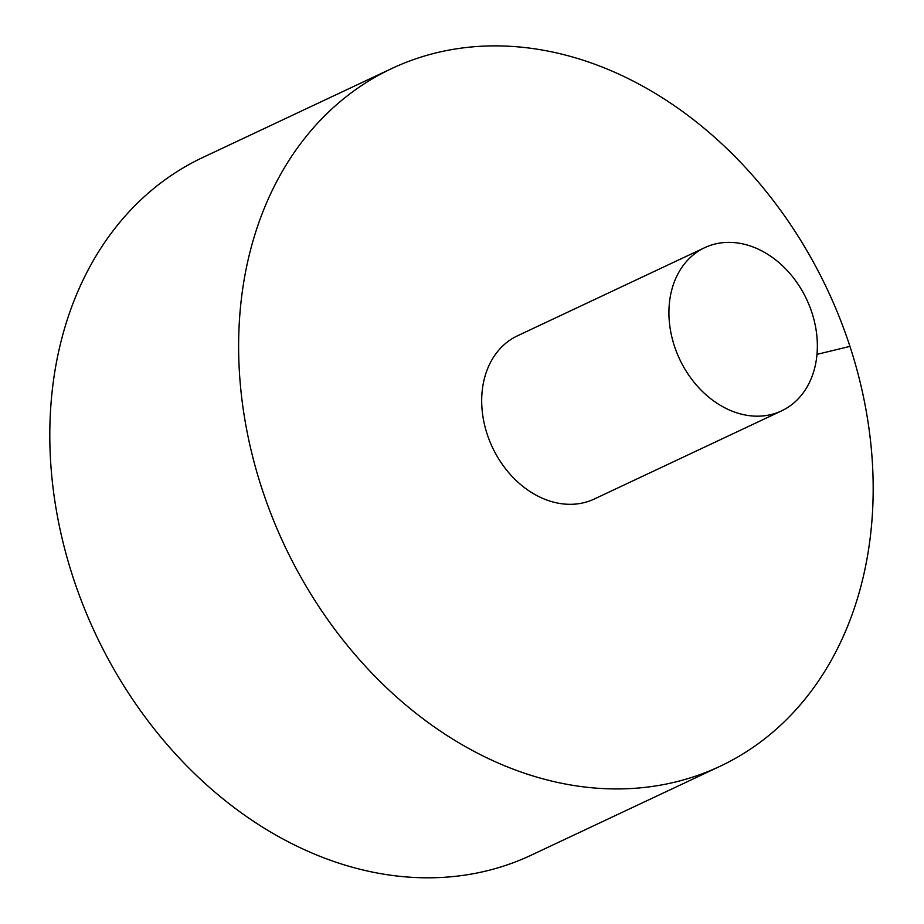 <?xml version="1.0" encoding="UTF-8"?>
<svg xmlns="http://www.w3.org/2000/svg" width="924" height="924" viewBox="0 0 924 924"><rect width="100%" height="100%" fill="white"/><g stroke="black" fill="none" stroke-linecap="round" stroke-linejoin="round"><path stroke-width="1.39" d="M675.097 782.085A385.574 300.069 64.8 0 0 720.108 766.262A385.574 300.069 64.8 0 0 827.396 289.616A385.574 300.069 64.8 0 0 391.707 68.549A385.574 300.069 64.8 0 0 272.233 517.117A385.574 300.069 64.8 0 0 675.097 782.085M391.707 68.549L202.887 157.427A385.574 300.069 64.8 0 0 83.414 605.994A385.574 300.069 64.8 0 0 486.278 870.962A385.574 300.069 64.8 0 0 531.288 855.139L720.108 766.262M704.735 247.667L517.498 335.805A90.194 70.189 64.8 0 0 487.121 434.014A90.194 70.189 64.8 0 0 583.783 502.714A90.194 70.189 64.8 0 0 594.317 499.006L781.554 410.88A90.194 70.189 64.8 0 0 806.652 299.388A90.194 70.189 64.8 0 0 704.735 247.667A90.194 70.189 64.8 0 0 676.784 352.598A90.194 70.189 64.8 0 0 771.032 414.576A90.194 70.189 64.8 0 0 781.554 410.88M849.953 346.396L816.989 354.354"/></g></svg>
